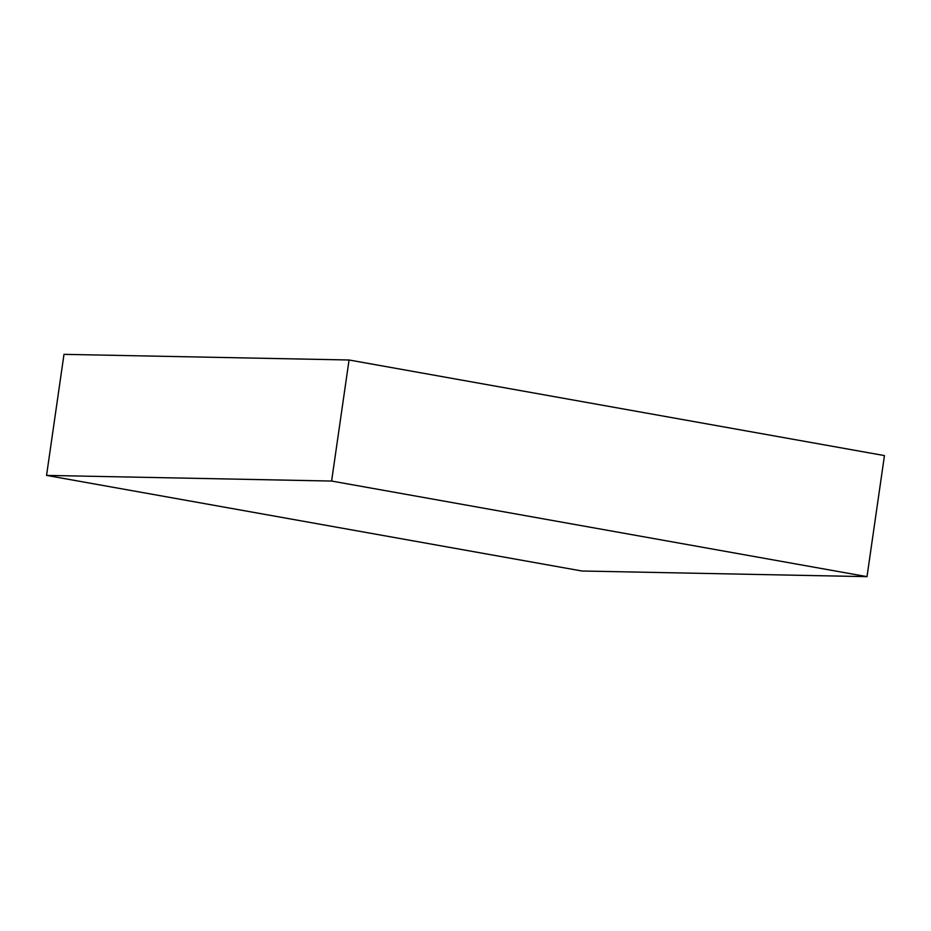 <?xml version="1.0" encoding="UTF-8"?>
<svg xmlns="http://www.w3.org/2000/svg" width="931" height="931" viewBox="0 0 931 931"><rect width="100%" height="100%" fill="white"/><g stroke="black" fill="none" stroke-linecap="round" stroke-linejoin="round"><path stroke-width="1.4" d="M331.611 481.048L867.005 576.65L884.45 455.596L349.055 359.994L63.995 354.35L46.55 475.404L331.611 481.048L349.055 359.994M867.005 576.65L581.945 571.006L46.55 475.404"/></g></svg>
